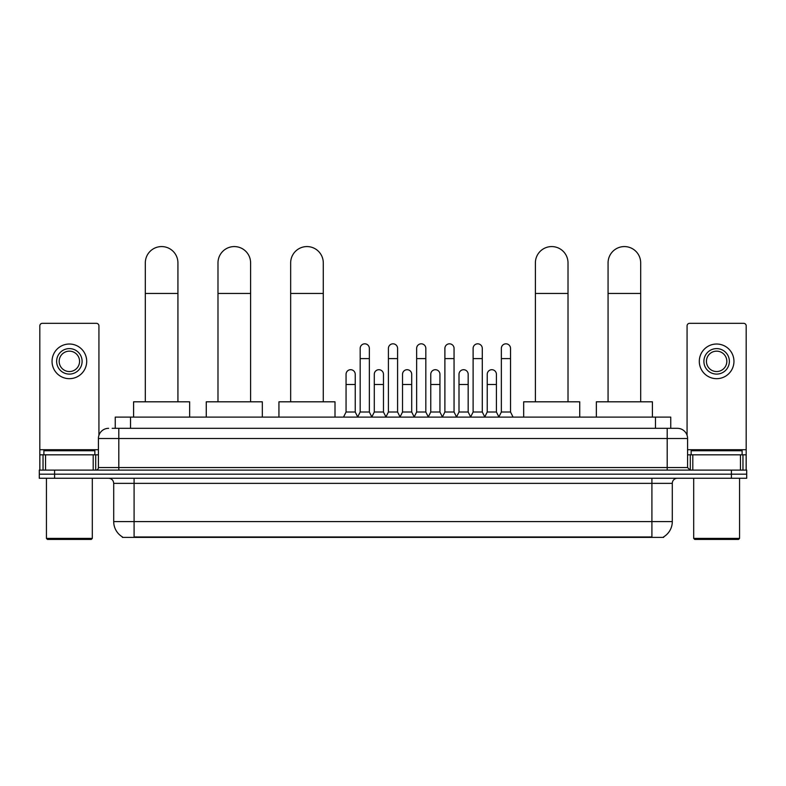 <?xml version="1.0" encoding="UTF-8"?>
<svg xmlns="http://www.w3.org/2000/svg" width="786" height="786" viewBox="0 0 786 786"><rect width="100%" height="100%" fill="white"/><g stroke="black" fill="none" stroke-linecap="round" stroke-linejoin="round"><path stroke-width="1.18" d="M115.247 428.321L115.247 417.111L670.753 417.111L670.753 428.321M663.63 536.887L663.63 537.388L122.37 537.388L122.37 536.887M122.528 536.976A17.842 17.842 0 0 1 113.705 521.59L134.092 521.59L134.092 536.976L651.908 536.976L651.908 521.59L672.295 521.59L672.295 483.361A5.099 5.099 0 0 1 677.385 478.261M113.705 521.59L113.705 483.361C113.41 480.266 111.71 478.566 108.615 478.261M663.472 536.976A17.842 17.842 0 0 0 672.295 521.59M54.588 470.107L746.7 470.107L746.7 474.184L39.3 474.184L39.3 478.261L54.588 478.261L54.588 474.184L39.3 474.184L39.3 470.107L54.588 470.107L54.588 474.184L746.7 474.184L746.7 478.261L54.588 478.261M112.418 428.321L677.385 428.321A10.189 10.189 0 0 1 687.583 438.509L687.583 467.562L690.128 470.107M112.182 428.321L118.804 428.321L118.804 438.509L98.417 438.509L98.417 467.562A2.545 2.545 0 0 1 95.872 470.107M108.615 428.321A10.189 10.189 0 0 0 98.417 438.509M687.583 438.509L667.196 438.509L667.196 428.321L677.385 428.321M93.2 470.107L93.2 454.819L45.539 454.819L45.539 470.107M98.928 435.326L98.928 325.876A2.545 2.545 0 0 0 96.383 323.331L42.356 323.331A2.545 2.545 0 0 0 39.811 325.876L39.811 454.819L45.539 454.819M93.2 454.819L98.417 454.819M39.811 470.107L39.811 454.819M69.374 348.611A12.743 12.743 0 0 0 56.631 361.354A12.743 12.743 0 0 0 69.374 374.097A12.743 12.743 0 0 0 82.108 361.354A12.743 12.743 0 0 0 69.374 348.611M69.374 351.155A10.189 10.189 0 0 0 59.176 361.354A10.189 10.189 0 0 0 69.374 371.542A10.189 10.189 0 0 0 79.563 361.354A10.189 10.189 0 0 0 69.374 351.155M69.374 378.675A17.331 17.331 0 0 0 86.696 361.354A17.331 17.331 0 0 0 69.374 344.022A17.331 17.331 0 0 0 52.043 361.354A17.331 17.331 0 0 0 69.374 378.675M91.284 539.422L47.455 539.422L46.433 538.4L92.306 538.4L91.284 539.422M46.433 478.261L46.433 538.4M92.306 478.261L92.306 538.4M94.851 454.819L94.851 450.742L43.888 450.742L43.888 454.819M145.312 401.813L145.312 262.888A16.31 16.31 0 0 1 161.621 246.578A16.31 16.31 0 0 1 177.931 262.888A16.31 16.31 0 0 0 161.621 246.578M177.931 401.813L177.931 262.888M189.652 417.111L189.652 401.813L133.591 401.813L133.591 417.111M217.987 401.813L217.987 262.888A16.31 16.31 0 0 1 234.297 246.578A16.31 16.31 0 0 1 250.606 262.888A16.31 16.31 0 0 0 234.297 246.578M250.606 401.813L250.606 262.888M262.327 417.111L262.327 401.813L206.266 401.813L206.266 417.111M290.663 401.813L290.663 262.888A16.31 16.31 0 0 1 306.972 246.578A16.31 16.31 0 0 1 323.282 262.888A16.31 16.31 0 0 0 306.972 246.578M323.282 401.813L323.282 262.888M335.003 417.111L335.003 401.813L278.942 401.813L278.942 417.111M535.394 401.813L535.394 262.888A16.31 16.31 0 0 1 551.703 246.578A16.31 16.31 0 0 1 568.013 262.888A16.31 16.31 0 0 0 551.703 246.578M568.013 401.813L568.013 262.888M579.734 417.111L579.734 401.813L523.673 401.813L523.673 417.111M608.069 401.813L608.069 262.888A16.31 16.31 0 0 1 624.379 246.578A16.31 16.31 0 0 1 640.688 262.888A16.31 16.31 0 0 0 624.379 246.578M640.688 401.813L640.688 262.888M652.409 417.111L652.409 401.813L596.348 401.813L596.348 417.111M357.63 417.111L360.175 412.011L369.351 412.011L371.896 417.111M369.351 412.011L369.351 348.404A4.588 4.588 0 0 0 364.763 343.816A4.588 4.588 0 0 1 365.058 343.826M360.175 412.011L360.175 358.603L369.351 358.603M360.175 358.603L360.175 348.404A4.588 4.588 0 0 1 364.763 343.816M385.867 417.111L388.412 412.011L397.588 412.011L400.133 417.111M397.588 412.011L397.588 348.404A4.588 4.588 0 0 0 393 343.816A4.588 4.588 0 0 1 393.285 343.826M388.412 412.011L388.412 358.603L397.588 358.603M388.412 358.603L388.412 348.404A4.588 4.588 0 0 1 393 343.816M414.104 417.111L416.649 412.011L425.825 412.011L428.37 417.111M425.825 412.011L425.825 348.404A4.588 4.588 0 0 0 421.237 343.816A4.588 4.588 0 0 1 421.522 343.826M416.649 412.011L416.649 358.603L425.825 358.603M416.649 358.603L416.649 348.404A4.588 4.588 0 0 1 421.237 343.816M442.331 417.111L444.886 412.011L454.053 412.011L456.607 417.111M454.053 412.011L454.053 348.404A4.588 4.588 0 0 0 449.474 343.816A4.588 4.588 0 0 1 449.759 343.826M444.886 412.011L444.886 358.603L454.053 358.603M444.886 358.603L444.886 348.404A4.588 4.588 0 0 1 449.474 343.816M470.568 417.111L473.113 412.011L482.29 412.011L484.844 417.111M482.29 412.011L482.29 348.404A4.588 4.588 0 0 0 477.701 343.816A4.588 4.588 0 0 1 477.996 343.826M473.113 412.011L473.113 358.603L482.29 358.603M473.113 358.603L473.113 348.404A4.588 4.588 0 0 1 477.701 343.816M498.805 417.111L501.35 412.011L510.527 412.011L513.071 417.111M510.527 412.011L510.527 348.404A4.588 4.588 0 0 0 505.938 343.816A4.588 4.588 0 0 1 506.223 343.826M501.35 412.011L501.35 358.603L510.527 358.603M501.35 358.603L501.35 348.404A4.588 4.588 0 0 1 505.938 343.816M343.511 417.111L346.056 412.011L355.233 412.011L357.709 416.953M355.233 412.011L355.233 374.293A4.588 4.588 0 0 0 350.939 369.715A4.588 4.588 0 0 1 355.233 374.293M346.056 412.011L346.056 384.492L355.233 384.492M346.056 384.492L346.056 374.293A4.588 4.588 0 0 1 350.939 369.715M371.827 416.953L374.293 412.011L383.47 412.011L385.946 416.953M383.47 412.011L383.47 374.293A4.588 4.588 0 0 0 379.166 369.715A4.588 4.588 0 0 1 383.47 374.293M374.293 412.011L374.293 384.492L383.47 384.492M374.293 384.492L374.293 374.293A4.588 4.588 0 0 1 379.166 369.715M400.054 416.953L402.53 412.011L411.707 412.011L414.173 416.953M411.707 412.011L411.707 374.293A4.588 4.588 0 0 0 407.403 369.715A4.588 4.588 0 0 1 411.707 374.293M402.53 412.011L402.53 384.492L411.707 384.492M402.53 384.492L402.53 374.293A4.588 4.588 0 0 1 407.403 369.715M428.291 416.953L430.767 412.011L439.944 412.011L442.41 416.953M439.944 412.011L439.944 374.293A4.588 4.588 0 0 0 435.64 369.715A4.588 4.588 0 0 1 439.944 374.293M430.767 412.011L430.767 384.492L439.944 384.492M430.767 384.492L430.767 374.293A4.588 4.588 0 0 1 435.64 369.715M456.528 416.953L459.004 412.011L468.171 412.011L470.647 416.953M468.171 412.011L468.171 374.293A4.588 4.588 0 0 0 463.878 369.715A4.588 4.588 0 0 1 468.171 374.293M459.004 412.011L459.004 384.492L468.171 384.492M459.004 384.492L459.004 374.293A4.588 4.588 0 0 1 463.878 369.715M484.765 416.953L487.232 412.011L496.408 412.011L498.884 416.953M496.408 412.011L496.408 374.293A4.588 4.588 0 0 0 492.115 369.715A4.588 4.588 0 0 1 496.408 374.293M487.232 412.011L487.232 384.492L496.408 384.492M487.232 384.492L487.232 374.293A4.588 4.588 0 0 1 492.115 369.715M740.461 470.107L740.461 454.819L692.8 454.819L692.8 470.107M740.461 454.819L746.189 454.819L746.189 325.876A2.545 2.545 0 0 0 743.644 323.331L689.617 323.331A2.545 2.545 0 0 0 687.072 325.876L687.072 435.326M687.583 454.819L692.8 454.819M746.189 454.819L746.189 470.107M716.626 348.611A12.743 12.743 0 0 0 703.892 361.354A12.743 12.743 0 0 0 716.626 374.097A12.743 12.743 0 0 0 729.369 361.354A12.743 12.743 0 0 0 716.626 348.611M716.626 351.155A10.189 10.189 0 0 0 706.437 361.354A10.189 10.189 0 0 0 716.626 371.542A10.189 10.189 0 0 0 726.824 361.354A10.189 10.189 0 0 0 716.626 351.155M716.626 378.675A17.331 17.331 0 0 0 733.957 361.354A17.331 17.331 0 0 0 716.626 344.022A17.331 17.331 0 0 0 699.304 361.354A17.331 17.331 0 0 0 716.626 378.675M738.545 539.422L694.716 539.422L693.694 538.4L739.567 538.4L738.545 539.422M693.694 478.261L693.694 538.4M739.567 478.261L739.567 538.4M742.112 454.819L742.112 450.742L691.149 450.742L691.149 454.819M649.865 537.388L649.865 536.887M136.135 537.388L136.135 536.887M130.535 428.321L130.535 417.111M655.465 428.321L655.465 417.111M651.908 478.261L651.908 483.361L113.705 483.361M672.295 483.361L651.908 483.361L651.908 521.59L134.092 521.59L134.092 478.261M731.412 478.261L731.412 470.107M118.804 470.107L118.804 467.562L687.583 467.562M98.417 467.562L118.804 467.562L118.804 438.509L667.196 438.509L667.196 470.107M98.417 449.72L39.811 449.72M95.705 454.819L95.705 470.107M39.85 454.819L39.85 470.107M43.033 470.107L43.033 454.819M145.312 293.463L177.931 293.463M217.987 293.463L250.606 293.463M290.663 293.463L323.282 293.463M535.394 293.463L568.013 293.463M608.069 293.463L640.688 293.463M746.189 449.72L687.583 449.72M746.15 470.107L746.15 454.819M742.967 454.819L742.967 470.107M690.295 470.107L690.295 454.819"/></g></svg>
